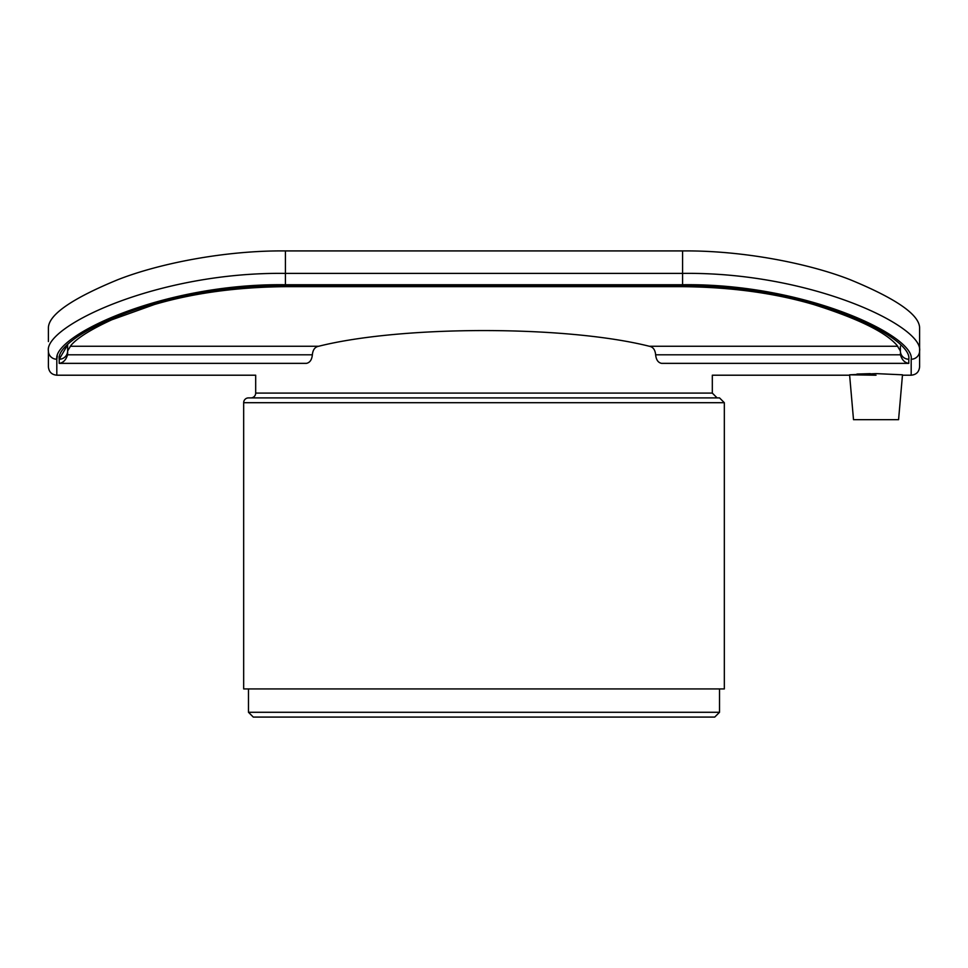 <?xml version="1.0" encoding="UTF-8"?>
<svg xmlns="http://www.w3.org/2000/svg" width="968" height="968" viewBox="0 0 968 968"><rect width="100%" height="100%" fill="white"/><g stroke="black" fill="none" stroke-linecap="round" stroke-linejoin="round"><path stroke-width="1.45" d="M682.573 284.737C806.114 283.067 915.341 336.428 911.19 359.237L911.19 375.209C916.297 374.713 919.104 371.906 919.6 366.799L919.6 350.973C923.895 326.422 810.664 271.681 682.573 273.399L285.427 273.399C157.348 271.669 44.105 326.41 48.4 350.973L48.4 366.799C48.896 371.906 51.703 374.713 56.809 375.209L56.809 359.237C52.659 336.428 161.898 283.055 285.427 284.737L682.573 284.737L682.573 250.918L285.427 250.918C225.483 250.337 159.405 263.356 117.818 279.704C72.189 298.495 49.053 314.443 48.4 327.535L48.4 341.571M57.342 355.982L56.809 359.237A8.409 8.252 180 0 1 48.4 350.973M876.04 373.612L902.491 374.81L898.57 419.676L853.51 419.676L849.589 374.81L876.04 373.612M870.244 373.648L856.958 374.059M849.589 374.81L876.04 375.209M900.373 346.266L900.373 350.973A8.409 8.252 0 0 0 908.783 359.237C912.885 336.646 804.832 284.193 682.573 285.802L285.427 285.802C163.181 284.193 55.115 336.646 59.217 359.237L59.217 363.363L306.445 363.363C239.036 378.839 239.036 378.839 306.445 363.363C309.881 362.649 311.853 359.793 312.361 354.796C312.846 349.787 314.939 346.943 318.641 346.266L70.216 346.266M900.373 353.61L900.458 354.796C901.958 359.939 904.741 362.794 908.783 363.363L661.555 363.363C728.965 378.839 728.965 378.839 661.555 363.363C658.119 362.649 656.147 359.793 655.639 354.796C655.167 349.799 653.073 346.955 649.359 346.266C566.219 325.333 401.781 325.333 318.641 346.266M59.217 363.363C63.259 362.794 66.042 359.939 67.542 354.796L67.627 350.973A8.409 8.252 180 0 1 59.217 359.237L67.639 344.874M67.627 353.61L67.627 345.407M911.19 359.237A8.409 8.252 180 0 0 919.6 350.973L919.6 327.535C918.947 314.443 895.811 298.495 850.182 279.704C808.595 263.356 742.516 250.337 682.573 250.918M919.6 327.535L919.6 341.571M243.67 402.7A4.804 4.804 0 0 1 248.473 397.896L719.526 397.896L724.33 402.7L724.33 688.926L243.67 688.926L243.67 402.7L724.33 402.7M849.614 375.209L712.315 375.209L712.315 393.093L255.685 393.093A4.804 4.804 0 0 1 250.881 397.896M719.526 712.279L248.473 712.279L253.277 717.082L714.723 717.082L719.526 712.279L719.526 688.926M908.783 363.363L908.783 359.237M67.542 354.796L312.361 354.796M897.784 346.266L649.359 346.266M655.639 354.796L900.458 354.796M67.627 350.973L70.991 345.358C77.21 337.989 90.798 329.471 111.756 319.803L154.432 304.509C193.418 293.062 237.087 287.109 285.427 286.661L285.427 285.802M285.427 286.661L682.573 286.661L682.573 285.802M285.427 284.737L285.427 250.918M56.809 375.209L255.685 375.209L255.685 393.093M902.466 375.209L911.19 375.209M900.373 350.973L896.937 345.274C885.538 332.084 857.805 318.52 813.725 304.557C774.702 293.074 730.985 287.109 682.573 286.661M712.315 393.093L717.119 397.896M248.473 688.926L248.473 712.279"/></g></svg>
